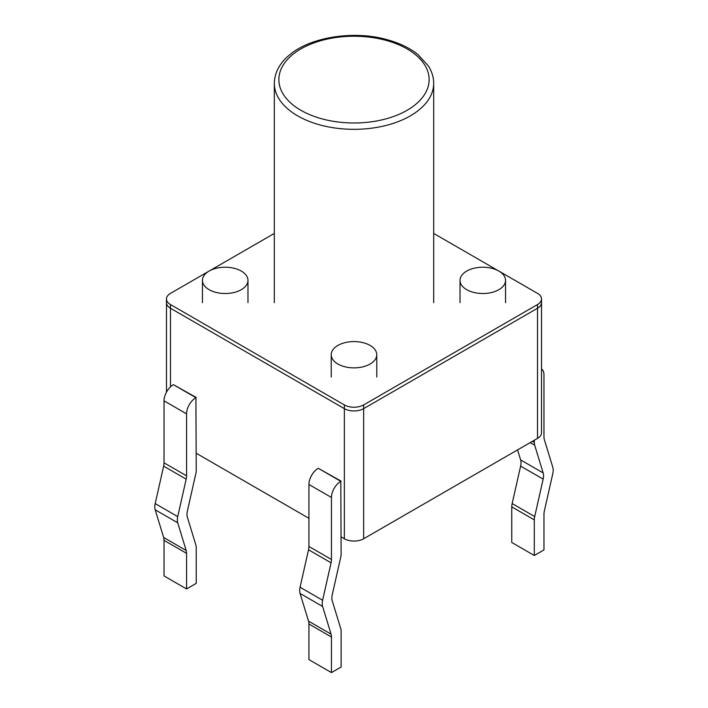 <?xml version="1.0" encoding="UTF-8"?>
<svg xmlns="http://www.w3.org/2000/svg" width="708" height="708" viewBox="0 0 708 708"><rect width="100%" height="100%" fill="white"/><g stroke="black" fill="none" stroke-linecap="round" stroke-linejoin="round"><path stroke-width="1.06" d="M274.315 233.436L209.196 271.031M209.028 271.129L170.478 293.386A13.664 7.885 0 0 0 166.477 298.962A13.664 7.885 0 0 0 170.478 304.537L344.345 404.914A13.664 7.885 0 0 0 363.655 404.914L537.522 304.537A13.664 7.885 0 0 0 541.523 298.962A13.664 7.885 0 0 0 537.522 293.386L498.972 271.129M166.477 392.152L166.477 302.679A13.664 7.885 0 0 0 170.478 308.254L344.345 408.64A13.664 7.885 0 0 0 363.655 408.64L537.522 308.254A13.664 7.885 0 0 0 541.523 302.679L541.523 298.962M498.804 271.031L433.685 233.436M541.523 368.948A13.204 7.62 120 0 1 543.965 374.806L543.965 436.801A13.204 7.62 -60 0 0 544.355 439.668L552.815 467.351A13.204 7.62 -60 0 1 552.815 473.546L544.355 510.99A13.204 7.62 -60 0 0 543.965 514.318L543.965 549.912L534.301 555.488L534.301 519.893A13.204 7.62 120 0 1 534.699 516.566L543.16 479.121A13.204 7.62 -60 0 0 543.16 472.926L534.699 445.244A13.204 7.62 120 0 1 534.301 442.376L534.301 440.234M517.557 449.907L520.619 459.917A13.204 7.62 -60 0 1 520.619 466.112L512.158 503.556A13.204 7.62 120 0 0 511.769 506.884L511.769 542.478L534.301 555.488M196.231 397.48L173.371 384.656A13.204 7.62 -60 0 0 164.035 400.825L164.035 462.82A13.204 7.62 120 0 1 163.645 466.147L155.185 503.6A13.204 7.62 120 0 0 155.185 509.795L163.645 537.469L186.177 550.488L177.726 522.805A13.204 7.62 120 0 1 177.726 516.61L186.177 479.157A13.204 7.62 120 0 0 186.576 475.838L186.576 413.844A13.204 7.62 -60 0 1 195.912 397.666L196.231 470.254A13.204 7.62 -60 0 1 195.842 473.581L187.381 511.034A13.204 7.62 120 0 0 187.381 517.229L195.842 544.903A13.204 7.62 -60 0 1 196.231 547.78L196.231 583.374L186.576 588.95L186.576 553.355A13.204 7.62 120 0 0 186.177 550.488M186.576 588.95L164.035 575.94L164.035 540.346A13.204 7.62 120 0 0 163.645 537.469M341.123 481.13L318.264 468.307A13.204 7.62 -60 0 0 308.927 484.476L308.927 546.47A13.204 7.62 120 0 1 308.529 549.797L300.068 587.242A13.204 7.62 120 0 0 300.068 593.446L308.529 621.12L331.07 634.138L322.609 606.455A13.204 7.62 120 0 1 322.609 600.26L331.07 562.807A13.204 7.62 120 0 0 331.459 559.479L331.459 497.494A13.204 7.62 -60 0 1 340.796 481.316L341.123 553.904A13.204 7.62 -60 0 1 340.725 557.231L332.264 594.685A13.204 7.62 120 0 0 332.264 600.88L340.725 628.554A13.204 7.62 -60 0 1 341.123 631.43L341.123 667.025L331.459 672.6L331.459 637.005A13.204 7.62 120 0 0 331.07 634.138M331.459 672.6L308.927 659.591L308.927 623.996A13.204 7.62 120 0 0 308.529 621.12M166.477 298.962L166.477 302.679A13.664 7.885 0 0 0 170.478 308.254A13.664 7.885 0 0 1 166.477 302.679A13.664 7.885 0 0 0 170.478 308.254A13.664 7.885 0 0 1 166.477 302.679A13.664 7.885 0 0 0 170.478 308.254L344.345 408.64A13.664 7.885 0 0 0 363.655 408.64L537.522 308.254A13.664 7.885 0 0 0 541.523 302.679A13.664 7.885 0 0 1 537.522 308.254A13.664 7.885 0 0 0 541.523 302.679A13.664 7.885 0 0 1 537.522 308.254A13.664 7.885 0 0 0 541.523 302.679L541.523 432.8A13.664 7.885 0 0 1 537.522 438.376A13.664 7.885 0 0 0 541.523 432.8A13.664 7.885 0 0 1 537.522 438.376A13.664 7.885 0 0 0 541.523 432.8A13.664 7.885 0 0 1 537.522 438.376L537.522 304.537M196.231 453.253L308.927 518.309M341.123 536.903L344.345 538.761A13.664 7.885 0 0 0 363.655 538.761L537.522 438.376L537.522 308.254L363.655 408.64L537.522 308.254L363.655 408.64L537.522 308.254L537.522 438.376L537.522 308.254L537.522 438.376L363.655 538.761L537.522 438.376M466.687 289.669A22.771 13.142 0 0 0 491.502 292.519A22.771 13.142 0 0 0 505.556 280.377A22.771 13.142 0 0 0 482.785 267.226A22.771 13.142 0 0 0 460.023 280.377A22.771 13.142 0 0 0 466.687 289.669M170.478 386.86L170.478 308.254L170.478 386.86L170.478 308.254L170.478 386.86L170.478 308.254L344.345 408.64A13.664 7.885 0 0 0 363.655 408.64L363.655 404.914M363.655 538.761L363.655 408.64L363.655 538.761A13.664 7.885 0 0 1 344.345 538.761A13.664 7.885 0 0 0 363.655 538.761A13.664 7.885 0 0 1 344.345 538.761A13.664 7.885 0 0 0 363.655 538.761L363.655 408.64A13.664 7.885 0 0 1 344.345 408.64A13.664 7.885 0 0 0 363.655 408.64A13.664 7.885 0 0 1 344.345 408.64L344.345 404.914M337.902 364.018A22.771 13.142 0 0 0 362.708 366.868A22.771 13.142 0 0 0 376.771 354.726A22.771 13.142 0 0 0 354 341.583A22.771 13.142 0 0 0 331.229 354.726A22.771 13.142 0 0 0 337.902 364.018M170.478 304.537L170.478 308.254L344.345 408.64L170.478 308.254L344.345 408.64L344.345 538.761M209.117 289.669A22.771 13.142 0 0 0 233.923 292.519A22.771 13.142 0 0 0 247.977 280.377A22.771 13.142 0 0 0 225.215 267.226A22.771 13.142 0 0 0 202.444 280.377A22.771 13.142 0 0 0 209.117 289.669M532.451 441.305L534.301 442.376M530.168 442.624L534.699 445.244M511.769 506.884L534.301 519.893M520.619 459.917L543.16 472.926M512.158 503.556L534.699 516.566M520.619 466.112L543.16 479.121M163.645 466.147L186.177 479.157M155.185 503.6L177.726 516.61M164.035 462.82L186.576 475.838M155.185 509.795L177.726 522.805M164.035 400.825L186.576 413.844M173.371 384.656L195.912 397.666M164.035 540.346L186.576 553.355M308.529 549.797L331.07 562.807M300.068 587.242L322.609 600.26M308.927 546.47L331.459 559.479M300.068 593.446L322.609 606.455M308.927 484.476L331.459 497.494M318.264 468.307L340.796 481.316M308.927 623.996L331.459 637.005M300.873 110.28A75.128 43.374 0 0 0 426.57 90.836A75.128 43.374 0 0 0 334.557 37.71A75.128 43.374 0 0 0 300.873 110.28M297.652 115.855A79.685 46.002 0 0 0 384.497 125.829A79.685 46.002 0 0 0 433.685 83.332C433.712 77.438 431.933 71.623 428.322 65.871L417.879 54.481C409.498 47.755 398.657 42.666 385.364 39.206C352.319 30.311 309.75 37.559 289.784 54.755C281.837 60.977 274.554 70.88 274.315 83.332A79.685 46.002 0 0 0 297.652 115.855M274.315 83.332L274.315 302.679M433.685 83.332L433.685 302.679M460.023 280.377L460.023 302.679M505.556 280.377L505.556 302.679M331.229 354.726L331.229 377.037M376.771 354.726L376.771 377.037M202.444 280.377L202.444 302.679M247.977 280.377L247.977 302.679"/></g></svg>
